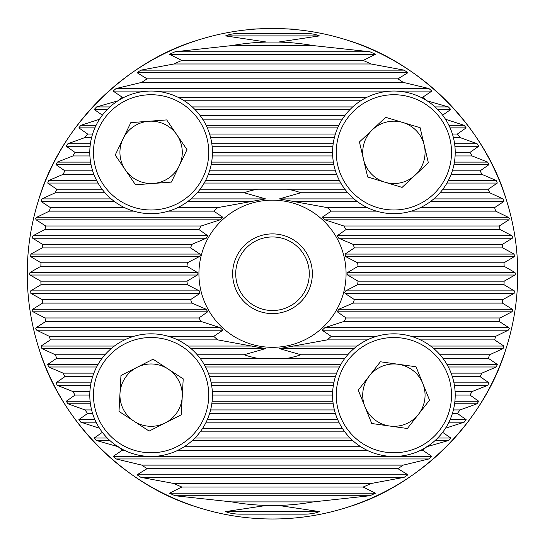 <?xml version="1.0" encoding="UTF-8"?>
<svg xmlns="http://www.w3.org/2000/svg" width="545" height="545" viewBox="0 0 545 545"><rect width="100%" height="100%" fill="white"/><g stroke="black" fill="none" stroke-linecap="round" stroke-linejoin="round"><path stroke-width="0.82" d="M232.647 273.747A39.853 39.853 0 0 1 272.5 233.894A39.853 39.853 0 0 1 312.353 273.747A39.853 39.853 0 0 1 272.5 313.6A39.853 39.853 0 0 1 232.647 273.747M309.288 273.747A36.788 36.788 0 0 0 272.5 236.959A36.788 36.788 0 0 0 235.713 273.747A36.788 36.788 0 0 0 272.5 310.534A36.788 36.788 0 0 0 309.288 273.747M247.975 29.73C246.463 28.388 298.544 28.395 297.025 29.73C298.558 28.395 246.429 28.395 247.975 29.73M198.067 273.747L197.345 272.473L186.983 266.314A85.838 85.838 0 0 1 187.364 262.785L199.306 256.627L200.41 255.183L199.947 254.079L190.641 247.921A85.838 85.838 0 0 1 191.84 244.392L206.248 238.233L207.679 235.685L198.932 229.527A85.838 85.838 0 0 1 201.166 225.998L220.112 219.839L222.871 217.291L213.783 211.133A85.838 85.838 0 0 1 217.789 207.604L265.572 198.898L244.119 192.739A85.838 85.838 0 0 1 257.601 189.21L287.399 189.21A85.838 85.838 0 0 1 300.881 192.739L279.428 198.898L327.211 207.604A85.838 85.838 0 0 1 331.217 211.133L322.129 217.291L324.888 219.839L343.834 225.998A85.838 85.838 0 0 1 346.068 229.527L337.321 235.685L338.752 238.233L353.16 244.392A85.838 85.838 0 0 1 354.359 247.921L345.053 254.079L345.694 256.627L357.636 262.785A85.838 85.838 0 0 1 358.017 266.314L347.656 272.473L346.933 273.747L347.656 275.021L358.017 281.179A85.838 85.838 0 0 1 357.636 284.708L345.694 290.866L344.59 292.318L345.053 293.414L354.359 299.573A85.838 85.838 0 0 1 353.16 303.102L338.752 309.26L337.321 311.808L346.068 317.967A85.838 85.838 0 0 1 343.834 321.496L324.888 327.654L322.129 330.202L331.217 336.36A85.838 85.838 0 0 1 327.211 339.889L279.428 348.596L300.881 354.754A85.838 85.838 0 0 1 287.399 358.283L257.601 358.283A85.838 85.838 0 0 1 244.119 354.754L265.572 348.596L217.789 339.889A85.838 85.838 0 0 1 213.783 336.36L222.871 330.202L220.112 327.654L201.166 321.496A85.838 85.838 0 0 1 198.932 317.967L207.679 311.808L206.248 309.26L191.84 303.102A85.838 85.838 0 0 1 190.641 299.573L199.947 293.414L199.306 290.866L187.364 284.708A85.838 85.838 0 0 1 186.983 281.179L197.345 275.021L198.067 273.747M346.075 273.747A73.575 73.575 0 0 0 272.5 200.172A73.575 73.575 0 0 0 198.925 273.747A73.575 73.575 0 0 0 272.5 347.322A73.575 73.575 0 0 0 346.075 273.747M99.824 119.164L80.817 125.323L78.868 127.871L87.588 134.029A231.761 231.761 0 0 0 84.972 137.558L67.893 143.716L66.292 146.264L75.033 152.423A231.761 231.761 0 0 0 72.907 155.952L57.307 162.11L55.999 164.658L64.848 170.817A231.761 231.761 0 0 0 63.138 174.345L48.716 180.504L47.674 183.052L56.707 189.21A231.761 231.761 0 0 0 55.358 192.739L41.917 198.898L41.1 201.446L50.378 207.604A231.761 231.761 0 0 0 49.357 211.133L36.733 217.291L35.65 218.722L36.14 219.839L45.712 225.998A231.761 231.761 0 0 0 44.997 229.527L33.075 235.685L32.121 237.095L32.686 238.233L42.605 244.392A231.761 231.761 0 0 0 42.183 247.921L30.867 254.079L30.677 256.627L40.998 262.785A231.761 231.761 0 0 0 40.861 266.314L30.07 272.473L29.335 273.747L30.07 275.021L40.861 281.179A231.761 231.761 0 0 0 40.998 284.708L30.677 290.866L30.867 293.414L42.183 299.573A231.761 231.761 0 0 0 42.605 303.102L32.686 309.26L32.135 310.541L33.075 311.808L44.997 317.967A231.761 231.761 0 0 0 45.712 321.496L36.14 327.654L35.663 328.873L36.733 330.202L49.357 336.36A231.761 231.761 0 0 0 50.378 339.889L41.1 346.048L41.917 348.596L55.358 354.754A231.761 231.761 0 0 0 56.707 358.283L47.674 364.442L48.716 366.989L63.138 373.148A231.761 231.761 0 0 0 64.848 376.677L55.999 382.835L57.307 385.383L72.907 391.542A231.761 231.761 0 0 0 75.033 395.07L66.292 401.229L67.893 403.777L84.972 409.935A231.761 231.761 0 0 0 87.588 413.464L78.868 419.623L80.817 422.171L99.824 428.329M27.25 273.747A245.25 245.25 0 0 0 272.5 518.997A245.25 245.25 0 0 0 517.75 273.747A245.25 245.25 0 0 0 272.5 28.497A245.25 245.25 0 0 0 27.25 273.747M445.176 428.329L464.183 422.171L466.132 419.623L457.412 413.464A231.761 231.761 0 0 0 460.028 409.935L477.107 403.777L478.708 401.229L469.967 395.07A231.761 231.761 0 0 0 472.093 391.542L487.693 385.383L489.001 382.835L480.152 376.677A231.761 231.761 0 0 0 481.862 373.148L496.284 366.989L497.326 364.442L488.293 358.283A231.761 231.761 0 0 0 489.642 354.754L503.083 348.596L503.9 346.048L494.622 339.889A231.761 231.761 0 0 0 495.643 336.36L508.267 330.202L509.35 328.778L508.86 327.654L499.288 321.496A231.761 231.761 0 0 0 500.003 317.967L511.925 311.808L512.879 310.398L512.314 309.26L502.395 303.102A231.761 231.761 0 0 0 502.817 299.573L514.133 293.414L514.323 290.866L504.002 284.708A231.761 231.761 0 0 0 504.139 281.179L514.93 275.021L515.665 273.747L514.93 272.473L504.139 266.314A231.761 231.761 0 0 0 504.002 262.785L514.323 256.627L514.133 254.079L502.817 247.921A231.761 231.761 0 0 0 502.395 244.392L512.314 238.233L512.865 236.952L511.925 235.685L500.003 229.527A231.761 231.761 0 0 0 499.288 225.998L508.86 219.839L509.337 218.62L508.267 217.291L495.643 211.133A231.761 231.761 0 0 0 494.622 207.604L503.9 201.446L503.083 198.898L489.642 192.739A231.761 231.761 0 0 0 488.293 189.21L497.326 183.052L496.284 180.504L481.862 174.345A231.761 231.761 0 0 0 480.152 170.817L489.001 164.658L487.693 162.11L472.093 155.952A231.761 231.761 0 0 0 469.967 152.423L478.708 146.264L477.107 143.716L460.028 137.558A231.761 231.761 0 0 0 457.412 134.029L466.132 127.871L464.183 125.323L445.176 119.164M426.749 446.723L448.406 440.564L450.79 438.017L442.635 432.335M118.946 447.343A231.761 231.761 0 0 0 122.298 450.252L113.108 456.41L116.078 458.958L141.768 465.117A231.761 231.761 0 0 0 147.089 468.645L137.047 474.804L140.91 477.352L173.95 483.51A231.761 231.761 0 0 0 181.832 487.039L169.481 493.198L175.095 495.746L231.795 501.904A231.761 231.761 0 0 0 266.553 505.433L225.576 511.592C229.738 513.349 234.929 514.194 241.142 514.139L303.858 514.139C310.064 514.194 315.255 513.349 319.425 511.592L278.447 505.433A231.761 231.761 0 0 0 313.205 501.904L369.905 495.746L375.519 493.198L363.168 487.039A231.761 231.761 0 0 0 371.05 483.51L404.09 477.352L407.953 474.804L397.911 468.645A231.761 231.761 0 0 0 403.232 465.117L428.922 458.958L431.892 456.41L422.702 450.252A231.761 231.761 0 0 0 426.054 447.343M102.365 432.335L94.21 438.017L96.594 440.564L118.251 446.723M39.083 349.018C60.556 420.938 125.309 485.697 197.229 507.163M343.984 508.349L347.771 507.163C419.691 485.697 484.444 420.938 505.917 349.018L507.102 345.23M197.229 40.337C125.309 61.803 60.556 126.556 39.083 198.475M505.917 198.475C484.444 126.556 419.691 61.803 347.771 40.337M343.984 39.145L345.401 39.581M118.251 100.77L96.594 106.929L94.21 109.477L102.365 115.165M426.054 100.157A231.761 231.761 0 0 0 422.702 97.242L431.892 91.083L428.922 88.535L403.232 82.377A231.761 231.761 0 0 0 397.911 78.848L407.953 72.689L404.09 70.141L371.05 63.983A231.761 231.761 0 0 0 363.168 60.454L375.519 54.296L369.905 51.748L313.205 45.589A231.761 231.761 0 0 0 278.447 42.06L319.425 35.902C315.262 34.151 310.071 33.3 303.858 33.354L241.142 33.354C234.936 33.3 229.745 34.151 225.576 35.902L266.553 42.06A231.761 231.761 0 0 0 231.795 45.589L175.095 51.748L169.481 54.296L181.832 60.454A231.761 231.761 0 0 0 173.95 63.983L140.91 70.141L137.047 72.689L147.089 78.848A231.761 231.761 0 0 0 141.768 82.377L116.078 88.535L113.108 91.083L122.298 97.242A231.761 231.761 0 0 0 118.946 100.157M442.635 115.165L450.79 109.477L448.406 106.929L426.749 100.77M40.861 281.179L186.983 281.179M40.861 266.314L186.983 266.314M40.998 262.785L187.364 262.785M358.017 266.314L504.139 266.314M358.017 281.179L504.139 281.179M357.636 262.785L504.002 262.785M42.183 247.921L190.641 247.921M42.605 244.392L191.84 244.392M354.359 247.921L502.817 247.921M44.997 229.527L198.932 229.527M45.712 225.998L201.166 225.998M346.068 229.527L500.003 229.527M49.357 211.133L133.661 211.133M168.555 211.133L213.783 211.133M50.378 207.604L124.526 207.604M177.69 207.604L217.789 207.604M331.217 211.133L376.445 211.133M411.339 211.133L495.643 211.133M200.104 189.21L257.601 189.21M197.242 192.739L244.119 192.739M300.881 192.739L347.758 192.739M287.399 189.21L344.896 189.21M442.887 189.21L488.293 189.21M440.026 192.739L489.642 192.739M55.358 192.739L104.974 192.739M56.707 189.21L102.113 189.21M209.573 170.817L335.427 170.817M208.34 174.345L336.66 174.345M452.357 170.817L480.152 170.817M451.124 174.345L481.862 174.345M63.138 174.345L93.876 174.345M64.848 170.817L92.643 170.817M212.421 152.423L332.579 152.423M212.312 155.952L332.688 155.952M455.204 152.423L469.967 152.423M455.102 155.952L472.093 155.952M72.907 155.952L89.898 155.952M75.033 152.423L89.796 152.423M452.405 134.029L457.412 134.029M453.392 137.558L460.028 137.558M209.621 134.029L335.379 134.029M210.608 137.558L334.392 137.558M84.972 137.558L91.608 137.558M87.588 134.029L92.596 134.029M200.213 115.635L344.787 115.635M202.658 119.164L342.342 119.164M353.16 244.392L502.395 244.392M343.834 225.998L499.288 225.998M327.211 207.604L367.31 207.604M420.474 207.604L494.622 207.604M122.298 97.242L124.24 97.242M177.977 97.242L367.023 97.242M420.76 97.242L422.702 97.242M184.244 100.77L360.756 100.77M147.089 78.848L397.911 78.848M141.768 82.377L403.232 82.377M181.832 60.454L363.168 60.454M173.95 63.983L371.05 63.983M266.553 42.06L278.447 42.06M231.795 45.589L313.205 45.589M42.183 299.573L190.641 299.573M357.636 284.708L504.002 284.708M44.997 317.967L198.932 317.967M354.359 299.573L502.817 299.573M353.16 303.102L502.395 303.102M49.357 336.36L133.661 336.36M168.555 336.36L213.783 336.36M346.068 317.967L500.003 317.967M343.834 321.496L499.288 321.496M331.217 336.36L376.445 336.36M411.339 336.36L495.643 336.36M327.211 339.889L367.31 339.889M420.474 339.889L494.622 339.889M55.358 354.754L104.974 354.754M197.242 354.754L244.119 354.754M300.881 354.754L347.758 354.754M440.026 354.754L489.642 354.754M451.124 373.148L481.862 373.148M208.34 373.148L336.66 373.148M63.138 373.148L93.876 373.148M287.399 358.283L344.896 358.283M442.887 358.283L488.293 358.283M200.104 358.283L257.601 358.283M56.707 358.283L102.113 358.283M455.102 391.542L472.093 391.542M212.312 391.542L332.688 391.542M72.907 391.542L89.898 391.542M452.357 376.677L480.152 376.677M209.573 376.677L335.427 376.677M64.848 376.677L92.643 376.677M453.392 409.935L460.028 409.935M210.608 409.935L334.392 409.935M84.972 409.935L91.608 409.935M455.204 395.07L469.967 395.07M212.421 395.07L332.579 395.07M75.033 395.07L89.796 395.07M202.658 428.329L342.342 428.329M209.621 413.464L335.379 413.464M452.405 413.464L457.412 413.464M87.588 413.464L92.596 413.464M200.213 431.858L344.787 431.858M40.998 284.708L187.364 284.708M42.605 303.102L191.84 303.102M45.712 321.496L201.166 321.496M50.378 339.889L124.526 339.889M177.69 339.889L217.789 339.889M184.244 446.723L360.756 446.723M141.768 465.117L403.232 465.117M122.298 450.252L124.24 450.252M177.977 450.252L367.023 450.252M420.76 450.252L422.702 450.252M173.95 483.51L371.05 483.51M147.089 468.645L397.911 468.645M231.795 501.904L313.205 501.904M181.832 487.039L363.168 487.039M266.553 505.433L278.447 505.433M372.555 129.635A31.174 31.174 0 0 0 384.886 182.2A31.174 31.174 0 0 0 424.242 145.236A31.174 31.174 0 0 0 372.555 129.635M453.583 138.348A61.312 61.312 0 0 1 407.898 212.046A61.312 61.312 0 0 1 334.201 166.361A61.312 61.312 0 0 1 379.885 92.664A61.312 61.312 0 0 1 453.583 138.348A61.312 61.312 0 0 0 379.885 92.664A61.312 61.312 0 0 0 334.201 166.361M402.115 187.398L367.657 176.996L359.434 141.959L385.669 117.311L420.127 127.714L428.35 162.757L402.115 187.398M418.465 414.323A31.174 31.174 0 0 0 398.218 364.271A31.174 31.174 0 0 0 364.993 406.829A31.174 31.174 0 0 0 418.465 414.323M337.055 418.131A61.312 61.312 0 0 1 370.9 338.302A61.312 61.312 0 0 1 450.729 372.153A61.312 61.312 0 0 1 416.884 451.982A61.312 61.312 0 0 1 337.055 418.131A61.312 61.312 0 0 0 416.884 451.982A61.312 61.312 0 0 0 450.729 372.153M380.396 361.771L416.039 366.771L429.535 400.139L407.387 428.506L371.744 423.513L358.249 390.145L380.396 361.771M179.196 165.871A31.174 31.174 0 0 0 148.765 121.269A31.174 31.174 0 0 0 125.357 169.924A31.174 31.174 0 0 0 179.196 165.871M100.457 186.915A61.312 61.312 0 0 1 116.555 101.711A61.312 61.312 0 0 1 201.752 117.802A61.312 61.312 0 0 1 185.661 203.006A61.312 61.312 0 0 1 100.457 186.915A61.312 61.312 0 0 0 185.661 203.006A61.312 61.312 0 0 0 201.752 117.802M130.82 122.625L166.715 119.92L186.996 149.657L171.396 182.091L135.501 184.789L115.213 155.059L130.82 122.625M137.02 367.337A31.174 31.174 0 0 0 134.07 421.244A31.174 31.174 0 0 0 182.234 396.842A31.174 31.174 0 0 0 137.02 367.337M212.325 398.49A61.312 61.312 0 0 1 147.763 456.363A61.312 61.312 0 0 1 89.884 391.794A61.312 61.312 0 0 1 154.453 333.922A61.312 61.312 0 0 1 212.325 398.49A61.312 61.312 0 0 0 154.453 333.922A61.312 61.312 0 0 0 89.884 391.794M149.139 431.081L119.001 411.407L120.963 375.471L153.07 359.203L183.215 378.87L181.247 414.813L149.139 431.081M30.07 275.021L197.345 275.021M30.07 272.473L197.345 272.473M347.656 275.021L514.93 275.021M347.656 272.473L514.93 272.473M345.694 256.627L514.323 256.627M345.053 254.079L514.133 254.079M338.752 238.233L512.314 238.233M337.321 235.685L511.925 235.685M32.686 238.233L206.248 238.233M324.888 219.839L508.86 219.839M322.129 217.291L508.267 217.291M36.14 219.839L220.112 219.839M293.067 201.446L357.159 201.446M430.625 201.446L503.9 201.446M279.428 198.898L353.978 198.898M433.806 198.898L503.083 198.898M41.1 201.446L114.375 201.446M187.841 201.446L251.933 201.446M41.917 198.898L111.194 198.898M191.022 198.898L265.572 198.898M446.968 183.052L497.326 183.052M448.358 180.504L496.284 180.504M204.184 183.052L340.816 183.052M205.574 180.504L339.426 180.504M48.716 180.504L96.642 180.504M47.674 183.052L98.032 183.052M453.958 164.658L489.001 164.658M454.421 162.11L487.693 162.11M211.174 164.658L333.826 164.658M211.637 162.11L333.363 162.11M57.307 162.11L90.579 162.11M55.999 164.658L91.042 164.658M454.905 146.264L478.708 146.264M454.591 143.716L477.107 143.716M212.114 146.264L332.886 146.264M211.807 143.716L333.193 143.716M67.893 143.716L90.409 143.716M66.292 146.264L90.095 146.264M450.102 127.871L466.132 127.871M448.923 125.323L464.183 125.323M207.318 127.871L337.682 127.871M206.139 125.323L338.861 125.323M80.817 125.323L96.077 125.323M78.868 127.871L94.898 127.871M94.21 109.477L107.283 109.477M194.933 109.477L350.067 109.477M437.717 109.477L450.79 109.477M30.677 256.627L199.306 256.627M30.867 254.079L199.947 254.079M33.075 235.685L207.679 235.685M36.733 217.291L222.871 217.291M96.594 106.929L109.927 106.929M192.29 106.929L352.71 106.929M435.074 106.929L448.406 106.929M113.108 91.083L148.839 91.083M153.377 91.083L391.623 91.083M396.161 91.083L431.892 91.083M116.078 88.535L428.922 88.535M137.047 72.689L407.953 72.689M140.91 70.141L404.09 70.141M169.481 54.296L375.519 54.296M175.095 51.748L369.905 51.748M225.576 35.902L319.425 35.902M241.142 33.354L303.858 33.354M345.053 293.414L514.133 293.414M345.694 290.866L514.323 290.866M30.867 293.414L199.947 293.414M337.321 311.808L511.925 311.808M338.752 309.26L512.314 309.26M33.075 311.808L207.679 311.808M322.129 330.202L508.267 330.202M324.888 327.654L508.86 327.654M36.733 330.202L222.871 330.202M41.1 346.048L114.375 346.048M187.841 346.048L251.933 346.048M41.917 348.596L111.194 348.596M191.022 348.596L265.572 348.596M293.067 346.048L357.159 346.048M430.625 346.048L503.9 346.048M279.428 348.596L353.978 348.596M433.806 348.596L503.083 348.596M448.358 366.989L496.284 366.989M446.968 364.442L497.326 364.442M205.574 366.989L339.426 366.989M204.184 364.442L340.816 364.442M47.674 364.442L98.032 364.442M48.716 366.989L96.642 366.989M454.421 385.383L487.693 385.383M453.958 382.835L489.001 382.835M211.637 385.383L333.363 385.383M211.174 382.835L333.826 382.835M55.999 382.835L91.042 382.835M57.307 385.383L90.579 385.383M454.591 403.777L477.107 403.777M454.905 401.229L478.708 401.229M211.807 403.777L333.193 403.777M212.114 401.229L332.886 401.229M66.292 401.229L90.095 401.229M67.893 403.777L90.409 403.777M448.923 422.171L464.183 422.171M450.102 419.623L466.132 419.623M206.139 422.171L338.861 422.171M207.318 419.623L337.682 419.623M78.868 419.623L94.898 419.623M80.817 422.171L96.077 422.171M94.21 438.017L107.283 438.017M194.933 438.017L350.067 438.017M437.717 438.017L450.79 438.017M30.677 290.866L199.306 290.866M32.686 309.26L206.248 309.26M36.14 327.654L220.112 327.654M96.594 440.564L109.927 440.564M192.29 440.564L352.71 440.564M435.074 440.564L448.406 440.564M116.078 458.958L428.922 458.958M113.108 456.41L148.839 456.41M153.377 456.41L391.623 456.41M396.161 456.41L431.892 456.41M140.91 477.352L404.09 477.352M137.047 474.804L407.953 474.804M175.095 495.746L369.905 495.746M169.481 493.198L375.519 493.198M241.142 514.139L303.858 514.139M225.576 511.592L319.425 511.592M337.784 165.523A57.634 57.634 0 0 0 407.06 208.463A57.634 57.634 0 0 0 450 139.186A57.634 57.634 0 0 0 380.723 96.247A57.634 57.634 0 0 0 337.784 165.523M447.322 373.529A57.634 57.634 0 0 0 372.283 341.715A57.634 57.634 0 0 0 340.462 416.755A57.634 57.634 0 0 0 415.501 448.569A57.634 57.634 0 0 0 447.322 373.529M198.714 119.873A57.634 57.634 0 0 0 118.626 104.749A57.634 57.634 0 0 0 103.502 184.837A57.634 57.634 0 0 0 183.59 199.967A57.634 57.634 0 0 0 198.714 119.873M93.563 391.991A57.634 57.634 0 0 0 147.961 452.691A57.634 57.634 0 0 0 208.653 398.286A57.634 57.634 0 0 0 154.255 337.593A57.634 57.634 0 0 0 93.563 391.991"/></g></svg>
